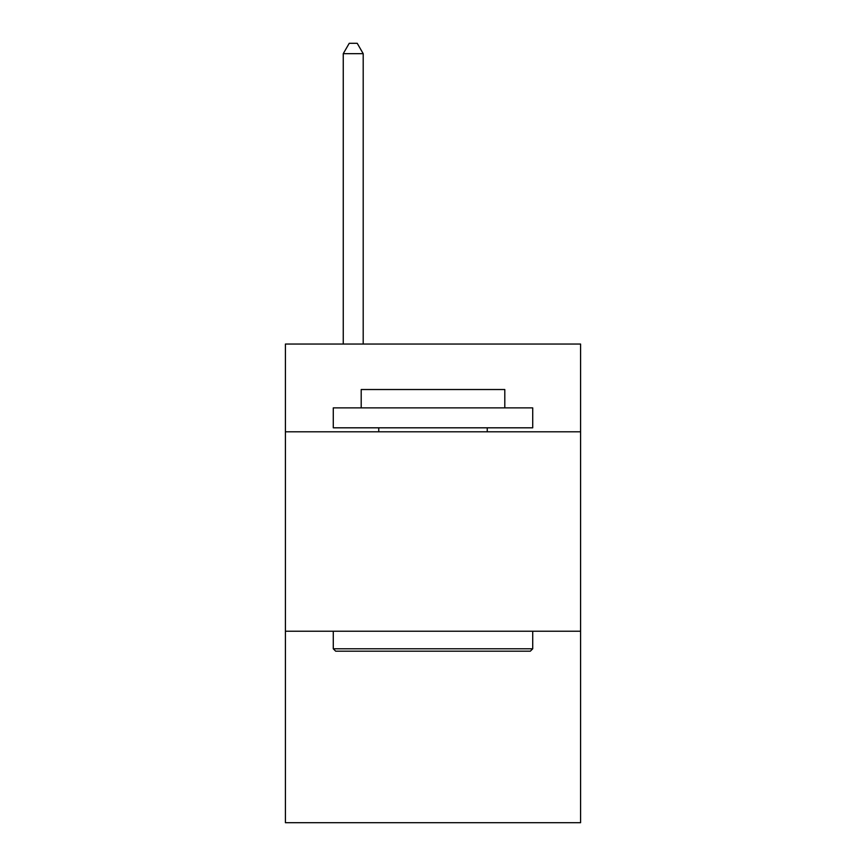 <?xml version="1.0" encoding="UTF-8"?>
<svg xmlns="http://www.w3.org/2000/svg" width="866" height="866" viewBox="0 0 866 866"><rect width="100%" height="100%" fill="white"/><g stroke="black" fill="none" stroke-linecap="round" stroke-linejoin="round"><path stroke-width="1.3" d="M580.588 431.798L580.588 344.051L285.412 344.051L285.412 431.798L580.588 431.798L580.588 822.7L285.412 822.7L285.412 431.798M580.588 631.238L285.412 631.238M335.672 651.189L333.28 648.786L532.72 648.786L530.328 651.189L335.672 651.189M532.72 407.875L532.72 427.815L333.28 427.815L333.28 407.875L532.72 407.875M361.198 407.875L361.198 389.527L504.802 389.527L504.802 407.875M532.72 631.238L532.72 648.786M333.28 631.238L333.28 648.786M487.244 427.815L487.244 431.798M378.756 427.815L378.756 431.798M363.2 344.051L363.2 53.67L343.25 53.67L343.25 344.051M343.25 53.67L349.236 43.3L357.214 43.3L363.2 53.67"/></g></svg>
